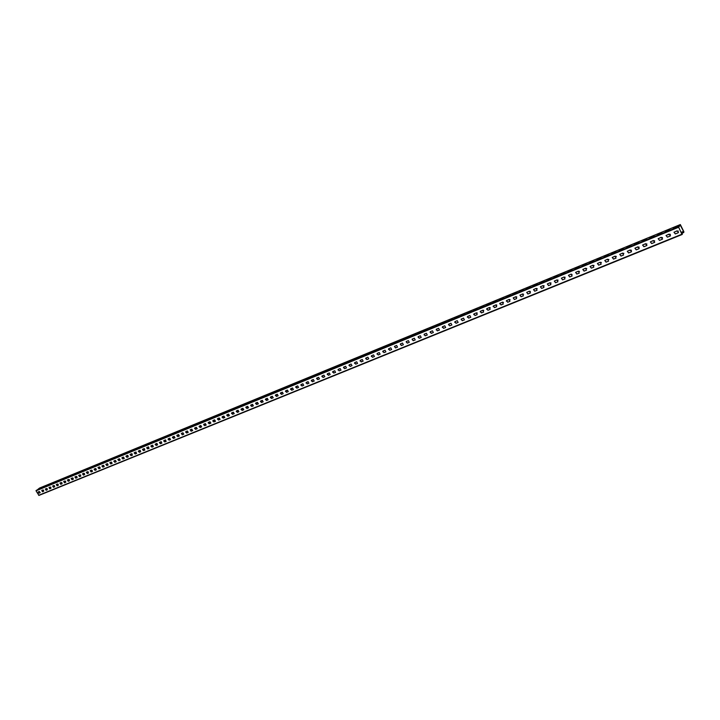 <?xml version="1.0" encoding="UTF-8"?>
<svg xmlns="http://www.w3.org/2000/svg" width="720" height="720" viewBox="0 0 720 720"><rect width="100%" height="100%" fill="white"/><g stroke="black" fill="none" stroke-linecap="round" stroke-linejoin="round"><path stroke-width="1.08" d="M681.426 233.073L683.487 232.227L683.163 231.543L681.093 232.38M683.487 232.227L683.892 231.732L680.328 224.559L678.474 226.773L681.885 234.216L682.371 234.225L681.957 233.028L681.498 233.217M683.163 231.543L681.075 232.335M683.55 232.155L683.217 231.462M676.116 231.228L678.366 231.066L676.026 231.273M668.214 234.459L670.383 234.324M660.366 237.663L662.472 237.555M652.59 240.849L654.615 240.759M644.877 243.999L646.83 243.936M637.218 247.131L639.108 247.086M629.622 250.227L631.449 250.218M622.098 253.305L623.853 253.314M614.619 256.365L616.32 256.392M607.212 259.389L608.841 259.443M599.859 262.395L601.425 262.476M592.56 265.374L594.063 265.473M585.324 268.335L586.764 268.452M578.142 271.269L579.528 271.413M571.014 274.185L572.085 274.491L570.906 274.221M563.94 277.074L565.209 277.254M556.929 279.936L558.135 280.143M549.963 282.78L551.115 283.014M544.185 285.885L543.06 285.606M536.085 288.45L537.273 288.711L536.202 288.414M530.379 291.465L529.407 291.195M523.557 294.237L522.657 293.967M516.798 296.982L515.97 296.712M510.075 299.709L509.337 299.448M503.406 302.409L502.758 302.157M496.773 305.073L496.233 304.857M486.639 309.294L486.846 308.61M480.204 311.931L480.402 311.22M461.178 319.698L461.376 318.987M448.479 324.918L448.929 324.072M442.278 327.447L442.764 326.592M388.494 349.398L388.962 349.209L388.503 349.443M382.734 351.756L383.229 351.549L382.734 351.792M377.001 354.096L377.541 353.871L377.01 354.132M371.322 356.418L371.889 356.184L371.322 356.454M365.67 358.722L366.273 358.47L365.679 358.758M360.063 361.008L360.702 360.747L360.072 361.044M354.492 363.285L355.167 363.006L354.501 363.321M348.966 365.535L349.668 365.256L348.975 365.58M343.476 367.785L344.214 367.479L343.485 367.821M338.022 370.008L338.787 369.693L338.031 370.044M332.604 372.222L333.405 371.889L332.613 372.258M327.222 374.418L328.05 374.076L327.231 374.454M321.876 376.596L322.74 376.245L321.885 376.632M316.566 378.765L317.457 378.405L316.575 378.801M311.292 380.916L312.219 380.538L311.301 380.952M306.054 383.058L307.008 382.671L306.063 383.094M300.852 385.182L301.833 384.777L300.861 385.218M295.686 387.288L296.694 386.874L295.695 387.324M290.556 389.385L291.591 388.962L290.565 389.421M285.453 391.464L286.524 391.032L285.462 391.5M280.386 393.534L281.484 393.093L280.395 393.57M275.355 395.595L276.48 395.136L275.364 395.622M270.36 397.629L271.503 397.161L270.369 397.665M265.392 399.663L266.562 399.177L265.401 399.699M260.451 401.67L261.657 401.184L260.46 401.706M255.555 403.677L256.779 403.173L255.564 403.713M250.677 405.666L251.928 405.153L250.686 405.702M245.844 407.637L247.113 407.124L245.853 407.673M241.029 409.608L242.334 409.077L241.038 409.635M236.25 411.552L237.573 411.012L236.259 411.588M231.507 413.496L232.857 412.947L231.516 413.523M226.791 415.422L228.159 414.855L226.8 415.449M222.102 417.33L223.497 416.763L222.111 417.366M217.44 419.238L218.862 418.653L217.449 419.265M212.814 421.119L214.254 420.534L212.823 421.155M208.215 423L209.673 422.406L208.224 423.036M203.643 424.863L205.128 424.26L203.652 424.899M199.107 426.717L200.61 426.105L199.116 426.753M194.589 428.562L196.119 427.941L194.589 428.562M185.643 432.207L187.209 431.577L185.652 432.252M176.805 435.807L178.416 435.168L176.823 435.852M172.431 437.58L174.06 436.941L172.44 437.643M168.075 439.344L169.731 438.714L168.093 439.416M163.746 441.099L165.429 440.469L163.764 441.171M159.453 442.836L161.154 442.215L159.471 442.917M155.178 444.564L156.897 443.952L155.196 444.654M150.93 446.283L152.667 445.68L150.948 446.373M146.709 447.984L148.473 447.39L146.727 448.083M142.506 449.676L144.297 449.1L142.524 449.784M138.339 451.359L140.139 450.792L138.357 451.467M134.19 453.033L136.017 452.475L134.208 453.15M130.068 454.689L131.913 454.149L130.086 454.806M125.973 456.336L127.836 455.814L125.982 456.462M121.905 457.974L123.777 457.47L121.905 458.1M117.855 459.603L119.745 459.117L117.855 459.738M113.841 461.223L115.74 460.755L113.832 461.358M109.845 462.825L111.753 462.384L109.836 462.969M105.867 464.427L107.793 463.995L105.858 464.562M101.925 466.02L103.86 465.606L101.898 466.155M98.001 467.595L99.945 467.199L97.974 467.73M94.095 469.17L96.048 468.792L94.068 469.305M90.225 470.727L92.178 470.376L90.18 470.862M86.373 472.284L88.335 471.942L86.328 472.419M82.539 473.832L84.51 473.508L82.494 473.958M78.741 475.371L80.703 475.056L78.678 475.497M74.952 476.901L76.923 476.604L74.889 477.027M71.973 479.754L71.136 478.458L71.973 479.754L73.332 479.187L72.495 477.9L71.208 478.422L73.161 478.143L71.118 478.539M68.211 481.284L67.383 479.997L68.211 481.284L69.561 480.726L68.724 479.439L67.455 479.952L69.417 479.664L67.374 480.051M63.756 481.464L65.673 481.194M60.066 482.976L61.965 482.733L59.958 483.048L61.263 482.481L62.136 483.723L60.876 484.236L59.994 483.003M56.403 484.47L58.248 484.227M52.749 485.964L54.558 485.766L52.623 486.018M49.122 487.449L50.904 487.224M45.522 488.916L47.259 488.709M41.931 490.383L43.641 490.194M680.229 225.036L683.865 232.011M679.194 228.402L680.139 230.382M669.465 234.693L668.115 234.504M669.402 234.774L670.419 234.351M661.608 237.897L660.267 237.708M661.545 237.978L662.499 237.582M653.823 241.083L652.491 240.885M653.76 241.155L654.651 240.786M646.101 244.233L646.866 243.972M646.029 244.305L644.769 244.044M638.433 247.365L639.144 247.122M638.37 247.437L637.119 247.167M630.837 250.461L631.485 250.245M630.765 250.542L629.523 250.272M623.295 253.539L623.889 253.35M623.232 253.62L621.99 253.35M615.816 256.599L616.356 256.428M615.744 256.671L614.52 256.401M608.4 259.623L608.877 259.479M608.328 259.704L607.104 259.434M600.966 262.71L599.751 262.44M593.658 265.689L592.452 265.419M586.413 268.65L585.216 268.38M579.222 271.584L578.034 271.314M565.011 277.389L563.832 277.119M557.982 280.251L556.821 279.981M551.016 283.095L549.855 282.825M544.095 285.921L542.943 285.651M530.415 291.51L529.281 291.231L530.478 292.887L527.949 293.94L526.716 292.329M523.611 294.282L522.531 293.994M516.852 297.036L515.835 296.739M510.138 299.772L509.193 299.466M506.448 300.699L506.322 301.167M503.478 302.472L502.596 302.166M499.86 303.345L499.707 303.912M496.863 305.154L496.053 304.857M493.326 305.982L493.137 306.63M490.293 307.818L489.573 307.53M483.768 310.455L483.138 310.185M477.288 313.065L476.757 312.831M474.012 313.83L473.715 314.622M467.676 316.413L467.343 317.241M455.13 321.534L454.725 322.407M436.653 329.085L436.203 329.967M430.587 331.569L430.137 332.442M424.557 334.026L424.116 334.899M418.572 336.474L418.14 337.347M412.632 338.904L412.2 339.768M406.728 341.316L406.305 342.171M400.878 343.71L400.455 344.565M395.055 346.086L394.641 346.932M389.286 348.444L388.872 349.29M383.544 350.784L383.139 351.63M377.856 353.115L377.451 353.952M372.195 355.428L371.799 356.256M366.579 357.723L366.183 358.551M360.999 360L360.612 360.828M355.464 362.268L355.077 363.087M349.956 364.509L349.578 365.328M344.493 366.741L344.115 367.56M339.066 368.964L338.688 369.774M333.675 371.169L333.306 371.97M328.329 373.356L327.96 374.157M323.01 375.525L322.641 376.326M317.727 377.685L317.367 378.477M312.48 379.827L312.12 380.619M307.269 381.96L306.909 382.752M302.085 384.075L301.734 384.858M296.946 386.181L296.595 386.955M291.834 388.26L291.492 389.043M286.758 390.339L286.425 391.113M281.718 392.4L281.385 393.174M276.705 394.443L276.372 395.217M271.728 396.477L271.404 397.242M266.787 398.502L266.589 399.186M261.873 400.509L261.684 401.193M256.995 402.498L256.671 403.254M252.144 404.487L251.829 405.234M247.329 406.449L247.014 407.196M242.541 408.411L242.226 409.149M237.78 410.355L237.474 411.093M233.055 412.281L232.866 412.956M228.357 414.207L228.168 414.873M223.686 416.115L223.389 416.844M219.051 418.005L218.754 418.734M214.443 419.895L214.146 420.615M209.862 421.767L209.574 422.487M205.308 423.621L205.128 424.278M200.781 425.475L200.61 426.123M196.299 427.302L194.661 427.995L195.579 429.39L197.217 428.706L196.299 427.302L196.119 427.959M191.826 429.138L191.547 429.84M187.38 430.956L187.209 431.595M182.97 432.756L182.799 433.395M178.587 434.556L178.317 435.249M174.231 436.347L174.051 436.968M169.893 438.129L169.623 438.795M165.591 439.902L165.321 440.55M161.316 441.666L161.046 442.296M157.059 443.421L156.789 444.033M152.838 445.167L152.568 445.752M148.635 446.904L148.365 447.471M144.459 448.623L144.189 449.181M140.301 450.342L140.121 450.819M136.179 452.052L135.909 452.556M132.075 453.753L131.805 454.23M127.989 455.445L127.728 455.895M64.44 481.698L65.592 481.266M64.332 481.779L63.657 481.554M57.078 484.704L58.212 484.272M56.97 484.785L56.277 484.542M49.797 487.674L50.922 487.251M49.689 487.755L48.996 487.503L50.229 486.999L50.985 488.304L49.851 488.727L48.978 487.503M46.188 489.15L47.286 488.736M46.08 489.231L45.387 488.97M42.597 490.617L43.659 490.212M42.489 490.689L41.796 490.437M682.119 234.495L38.934 495.432L36.045 490.824L39.492 488.079M674.316 227.547L677.826 226.251L673.335 228.348M666.387 230.805L669.87 229.518L665.415 231.606M658.53 234.036L661.977 232.758L657.558 234.828M650.736 237.24L654.147 235.98L649.764 238.032M643.005 240.417L646.38 239.166L642.033 241.209M635.328 243.567L638.676 242.325L634.365 244.359M627.723 246.699L631.044 245.466L626.76 247.482M620.181 249.795L623.466 248.58L619.218 250.578M612.693 252.873L615.942 251.667L611.73 253.656M605.268 255.924L608.49 254.727L604.305 256.707M597.897 258.957L601.092 257.769L596.943 259.731M590.589 261.954L593.748 260.784L589.635 262.737M583.335 264.933L586.467 263.772L582.381 265.716M576.144 267.894L579.249 266.733L575.19 268.668M568.998 270.828L572.076 269.685L568.053 271.602M561.915 273.735L564.966 272.601L560.97 274.509M554.886 276.624L557.91 275.499L553.95 277.398M547.92 279.495L550.908 278.379L546.975 280.26M540.999 282.339L543.96 281.232L540.054 283.104M534.123 285.156L537.066 284.058L533.187 285.921M527.31 287.955L530.226 286.866L526.374 288.72M520.551 290.736L523.44 289.656L519.615 291.501M513.837 293.499L516.699 292.428L512.91 294.255M507.177 296.235L510.012 295.173L506.25 296.991M500.562 298.953L503.379 297.9L499.635 299.7M494.001 301.644L496.791 300.6L493.074 302.4M487.485 304.326L490.257 303.291L486.567 305.073M481.023 306.981L483.768 305.955L480.105 307.728M474.606 309.618L477.324 308.601L473.688 310.365M468.234 312.237L470.934 311.229L467.325 312.975M461.916 314.829L464.589 313.83L461.007 315.576M455.634 317.412L458.289 316.422L454.725 318.15M449.406 319.968L452.034 318.987L448.497 320.706M443.223 322.515L445.824 321.534L442.314 323.253M437.085 325.035L439.668 324.072L436.176 325.773M430.983 327.546L433.548 326.583L430.083 328.275M424.935 330.03L427.473 329.076L424.035 330.759M418.923 332.496L421.443 331.551L418.032 333.225M412.956 334.953L415.458 334.008L412.065 335.673M407.034 337.383L409.509 336.456L406.143 338.112M401.148 339.804L403.614 338.877L400.266 340.524M395.316 342.198L397.746 341.28L394.425 342.918M389.511 344.583L391.932 343.674L388.629 345.303M383.751 346.95L386.154 346.05L382.878 347.661M378.036 349.299L380.412 348.408L377.163 350.01M372.357 351.63L374.715 350.748L371.484 352.341M366.723 353.952L369.063 353.07L365.85 354.663M361.116 356.256L363.438 355.374L360.252 356.958M355.554 358.542L357.858 357.669L354.699 359.244M350.037 360.81L352.323 359.946L349.173 361.512M344.547 363.06L346.815 362.205L343.692 363.762M338.265 365.985L341.352 364.446L339.102 365.301M333.693 367.524L335.925 366.678L332.838 368.217M327.474 370.422L330.534 368.892L328.32 369.729M322.137 372.618L325.179 371.097L322.974 371.925M316.827 374.796L319.86 373.275L317.673 374.103M311.562 376.956L314.577 375.453L312.408 376.272M307.179 378.423L309.33 377.604L306.342 379.098M301.122 381.24L304.11 379.746L301.986 380.556M296.82 382.671L298.935 381.87L295.992 383.355M291.69 384.786L293.796 383.985L290.862 385.452M286.596 386.874L288.684 386.082L285.777 387.549M281.538 388.953L283.608 388.17L280.719 389.628M276.516 391.023L278.568 390.24L275.697 391.689M271.521 393.075L273.555 392.301L270.702 393.741M266.553 395.109L268.578 394.344L265.743 395.775M261.63 397.134L263.637 396.378L260.82 397.8M256.725 399.15L258.723 398.394L255.924 399.807M251.865 401.148L253.836 400.401L251.055 401.805M247.023 403.137L248.994 402.39L246.222 403.794M242.226 405.108L244.17 404.37L241.425 405.765M237.447 407.07L239.382 406.332L236.655 407.718M232.704 409.023L234.63 408.285L231.912 409.671M227.997 410.958L229.905 410.229L227.205 411.606M223.308 412.884L225.207 412.164L222.525 413.523M218.655 414.792L220.536 414.081L217.872 415.44M214.038 416.691L215.901 415.98L213.255 417.33M209.439 418.581L211.293 417.879L208.656 419.22M204.876 420.462L206.712 419.76L204.093 421.092M200.331 422.325L202.158 421.623L199.557 422.955M195.822 424.179L197.64 423.486L195.057 424.809M191.34 426.015L193.149 425.331L190.575 426.645M186.885 427.851L188.676 427.167L186.12 428.481M182.466 429.669L184.239 428.985L181.701 430.29M178.065 431.478L179.829 430.803L177.3 432.099M173.691 433.278L175.446 432.603L172.926 433.899M169.344 435.06L171.081 434.394L168.588 435.681M165.024 436.833L166.752 436.176L164.268 437.454M160.731 438.597L162.45 437.94L159.975 439.218M156.465 440.352L158.166 439.695L155.709 440.964M152.217 442.098L153.918 441.45L151.47 442.71M148.005 443.826L149.688 443.187L147.258 444.438M143.811 445.554L145.485 444.906L143.073 446.157M139.644 447.264L141.309 446.625L138.906 447.867M135.504 448.965L137.151 448.335L134.766 449.568M131.391 450.657L133.029 450.027L130.653 451.26M127.296 452.34L128.925 451.71L126.567 452.943M123.228 454.014L124.839 453.393L122.499 454.608M119.178 455.67L120.789 455.058L118.458 456.273M115.164 457.326L116.757 456.714L114.435 457.92M111.168 458.964L112.752 458.361L110.439 459.558M107.19 460.602L108.765 459.99L106.47 461.187M103.239 462.222L104.805 461.619L102.519 462.816M99.315 463.842L100.863 463.239L98.595 464.427M95.409 465.444L96.948 464.85L94.689 466.029M91.521 467.037L93.06 466.443L90.81 467.622M87.66 468.621L89.19 468.036L86.949 469.206M83.826 470.205L85.338 469.62L83.115 470.781M80.01 471.771L81.513 471.186L79.299 472.347M76.212 473.328L77.706 472.752L75.51 473.904M72.441 474.885L73.926 474.309L71.739 475.452M68.688 476.424L70.164 475.848L67.986 477M64.962 477.954L66.429 477.387L64.26 478.53M61.245 479.484L62.703 478.917L60.552 480.051M57.555 480.996L59.004 480.438L56.862 481.563M53.892 482.499L55.332 481.95L53.199 483.066M50.247 484.002L51.678 483.444L49.554 484.569M46.62 485.496L48.042 484.938L45.927 486.054M43.011 486.972L44.424 486.432L42.327 487.539M39.42 488.448L40.824 487.908L38.736 489.006M681.939 234.126L678.618 227.214L680.526 224.91M677.025 226.44L674.424 227.781M677.133 226.665L677.583 226.512M669.078 229.707L666.495 231.039M661.194 232.938L658.638 234.261M653.373 236.151L650.844 237.465M645.624 239.337L643.113 240.642M637.929 242.505L635.445 243.792M630.306 245.637L627.831 246.924M622.737 248.742L620.289 250.02M615.231 251.829L612.801 253.098M607.779 254.889L605.376 256.149M600.399 257.922L598.005 259.173M593.064 260.937L590.697 262.179M585.792 263.925L583.443 265.158M578.583 266.895L576.252 268.11M571.419 269.829L569.106 271.044M564.318 272.754L562.023 273.951M557.271 275.643L554.994 276.84M550.278 278.523L548.019 279.702M543.339 281.367L541.098 282.546M536.454 284.202L534.231 285.372M529.623 287.01L527.418 288.171M522.846 289.791L520.65 290.952M516.114 292.563L513.945 293.706M509.436 295.308L507.276 296.442M502.803 298.026L500.67 299.16M496.224 300.735L494.109 301.851M489.699 303.417L487.593 304.533M483.219 306.081L481.131 307.188M476.784 308.727L474.714 309.825M470.394 311.346L468.342 312.435M464.058 313.947L462.015 315.036M457.767 316.539L455.742 317.61M451.521 319.104L449.514 320.175M445.32 321.651L443.322 322.713M439.164 324.18L437.184 325.233M433.053 326.691L431.091 327.744M426.987 329.184L425.034 330.228M420.966 331.659L419.022 332.694M414.981 334.116L413.055 335.151M409.041 336.555L407.133 337.581M403.146 338.985L401.256 339.993M397.296 341.388L395.415 342.396M391.482 343.773L389.61 344.781M385.704 346.149L383.859 347.148M379.98 348.507L378.135 349.497M374.283 350.847L372.456 351.828M368.631 353.169L366.822 354.141M363.015 355.473L361.215 356.445M357.444 357.759L355.653 358.731M351.909 360.036L350.136 360.999M346.41 362.295L344.646 363.249M340.947 364.545L339.201 365.49M335.529 366.768L333.792 367.713M330.138 368.982L328.419 369.918M324.792 371.178L323.073 372.114M319.473 373.365L317.772 374.292M314.199 375.534L312.507 376.452M309.033 377.883L307.278 378.603M303.741 379.827L302.076 380.736M298.638 382.149L296.919 382.86M293.499 384.264L291.789 384.966M288.387 386.361L286.695 387.054M283.302 388.449L281.637 389.133M278.262 390.519L276.606 391.203M273.249 392.58L271.611 393.255M268.272 394.623L266.652 395.289M263.322 396.657L261.72 397.314M258.408 398.673L256.824 399.33M253.53 400.68L251.955 401.328M248.679 402.669L247.122 403.308M243.855 404.649L242.316 405.288M239.067 406.62L237.546 407.25M234.315 408.573L232.803 409.194M229.581 410.517L228.087 411.129M224.883 412.443L223.407 413.055M220.212 414.369L218.754 414.963M215.577 416.268L214.128 416.862M210.969 418.167L209.529 418.752M206.388 420.048L204.966 420.633M201.834 421.92L200.43 422.496M197.307 423.774L195.921 424.35M192.816 425.619L191.439 426.186M188.343 427.455L186.984 428.013M183.906 429.282L182.556 429.84M179.487 431.091L178.155 431.64M175.104 432.9L173.781 433.44M170.748 434.691L169.434 435.222M166.41 436.464L165.114 437.004M162.108 438.237L160.821 438.759M157.824 439.992L156.555 440.514M153.567 441.747L152.316 442.26M149.337 443.484L148.095 443.988M145.134 445.203L143.901 445.716M140.958 446.922L139.734 447.426M136.8 448.632L135.594 449.127M132.678 450.324L131.481 450.819M128.565 452.016L127.386 452.502M124.488 453.69L123.318 454.167M120.429 455.355L119.268 455.832M116.397 457.011L115.254 457.479M112.392 458.658L111.258 459.126M108.405 460.296L107.28 460.755M104.445 461.925L103.329 462.384M100.503 463.545L99.396 463.995M96.588 465.147L95.499 465.597M92.691 466.749L91.611 467.19M88.821 468.342L87.75 468.783M84.969 469.926L83.916 470.358M81.144 471.492L80.1 471.924M77.337 473.058L76.302 473.481M73.557 474.615L72.531 475.038M69.795 476.154L68.778 476.577M66.051 477.693L65.043 478.107M62.334 479.223L61.335 479.628M58.635 480.744L57.645 481.149M54.954 482.256L53.982 482.652M51.3 483.759L50.328 484.155M47.664 485.253L46.701 485.64M44.046 486.738L43.092 487.125M40.446 488.214L39.51 488.601M678.051 232.83L675.333 233.937L673.956 232.254L677.097 230.832L678.492 232.515L678.051 232.83L678.519 232.479M670.086 236.079L667.386 237.177L666.009 235.494L669.123 234.09L670.509 235.773L670.086 236.079L670.536 235.737M662.175 239.301L659.502 240.39L658.143 238.707L661.221 237.321L662.589 239.004L662.175 239.301L662.616 238.968M654.327 242.496L651.681 243.576L650.331 241.893L653.382 240.525L654.732 242.208L654.327 242.496L654.768 242.172M646.551 245.664L646.947 245.385L645.606 243.702L642.582 245.052L643.923 246.735L646.551 245.664L643.986 246.663L642.618 245.016M638.838 248.805L639.225 248.535L637.884 246.852L634.896 248.184L636.228 249.876L638.838 248.805L636.291 249.795L634.932 248.148M631.188 251.928L631.566 251.658L630.234 249.984L627.273 251.298L628.596 252.981L631.188 251.928L628.659 252.909L627.309 251.262M623.592 255.024L622.647 253.08L619.713 254.385L621.027 256.068L623.592 255.024L621.09 255.987L619.749 254.349M616.059 258.084L615.114 256.158L612.216 257.445L613.512 259.128L616.059 258.084L613.584 259.047L612.252 257.409M608.589 261.135L607.653 259.209L604.773 260.487L606.06 262.161L608.589 261.135L606.132 262.08L604.809 260.442M601.182 264.15L600.237 262.242L597.393 263.493L598.671 265.176L601.182 264.15L598.743 265.095L597.429 263.457M593.829 267.147L592.893 265.239L590.067 266.481L591.345 268.155L593.829 267.147L591.417 268.083L590.103 266.445M586.53 270.117L585.594 268.218L582.804 269.451L584.064 271.125L586.53 270.117L584.136 271.044L582.84 269.415M579.294 273.069L578.367 271.179L575.595 272.394L576.846 274.059L579.294 273.069L576.927 273.987L575.631 272.358M572.121 275.994L571.185 274.113L568.44 275.31L569.691 276.984L572.121 275.994L569.763 276.903L568.485 275.274M564.993 278.892L564.066 277.02L561.348 278.208L562.581 279.873L564.993 278.892L562.662 279.801L561.384 278.172M557.928 281.772L557.001 279.909L554.301 281.088L555.534 282.744L557.928 281.772L555.606 282.672L554.346 281.052M550.908 284.634L549.981 282.771L547.317 283.941L548.541 285.597L550.908 284.634L548.613 285.516L547.362 283.905M543.951 287.469L543.024 285.615L540.387 286.767L541.593 288.423L543.951 287.469L541.674 288.351L540.423 286.731M537.048 290.277L536.121 288.441L533.502 289.584L534.708 291.231L537.048 290.277L534.789 291.15L533.547 289.539M529.272 291.24L526.68 292.365L527.877 294.012L530.19 293.067M523.395 295.839L522.477 294.021L519.903 295.137L521.091 296.775L523.395 295.839L521.172 296.703L519.939 295.101M516.645 298.593L515.727 296.775L513.18 297.882L514.359 299.52L516.645 298.593L514.44 299.439L513.216 297.846M509.94 301.32L509.031 299.511L506.502 300.609L507.681 302.247L509.94 301.32L507.762 302.166L506.547 300.564M503.298 304.029L502.38 302.229L499.878 303.309L501.048 304.947L503.298 304.029L501.129 304.866L499.923 303.273M496.701 306.72L495.792 304.92L493.308 305.991L494.469 307.629L496.701 306.72L494.55 307.548L493.344 305.955M490.149 309.384L489.24 307.593L486.783 308.664L487.935 310.284L490.149 309.384L488.016 310.212L486.819 308.619M483.651 312.03L482.742 310.248L480.303 311.301L481.455 312.93L483.651 312.03L481.536 312.849L480.348 311.265M477.198 314.658L476.298 312.885L473.877 313.929L475.02 315.549L477.198 314.658L475.101 315.468L473.922 313.893M470.799 317.268L469.89 315.504L467.496 316.539L468.63 318.15L470.799 317.268L468.72 318.069L467.541 316.494M464.445 319.86L463.536 318.096L461.16 319.122L462.294 320.733L464.445 319.86L462.375 320.652L461.205 319.086M458.136 322.425L457.236 320.679L454.869 321.687L455.994 323.298L458.136 322.425L456.084 323.217L454.914 321.651M451.872 324.981L450.972 323.235L448.632 324.243L449.748 325.845L451.872 324.981L449.838 325.764L448.677 324.198M445.653 327.51L444.753 325.773L442.431 326.772L443.547 328.374L445.653 327.51L443.637 328.293L442.476 326.736M439.479 330.03L438.588 328.293L436.284 329.283L437.391 330.876L439.479 330.03L437.481 330.795L436.329 329.247M433.35 332.523L432.459 330.804L430.173 331.776L431.28 333.369L433.35 332.523L431.37 333.288L430.227 331.74M427.266 335.007L426.375 333.288L424.116 334.251L425.214 335.844L427.266 335.007L425.295 335.763L424.161 334.215M421.227 337.464L420.345 335.754L418.095 336.717L419.184 338.292L421.227 337.464L419.274 338.22L418.14 336.672M415.233 339.903L414.342 338.202L412.119 339.156L413.199 340.731L415.233 339.903L413.298 340.65L412.164 339.12M409.275 342.333L408.393 340.632L406.188 341.577L407.268 343.152L409.275 342.333L407.358 343.071L406.233 341.541M403.371 344.736L402.489 343.053L400.293 343.98L401.364 345.555L403.371 344.736L401.463 345.474L400.338 343.944M397.494 347.13L396.621 345.447L394.443 346.374L395.514 347.94L397.494 347.13L395.604 347.859L394.488 346.338M391.671 349.506L390.789 347.823L388.638 348.75L389.7 350.307L391.671 349.506L389.79 350.226L388.683 348.705M385.884 351.864L385.011 350.19L382.869 351.099L383.922 352.656L385.884 351.864L384.021 352.584L382.914 351.063M380.133 354.204L379.26 352.539L377.136 353.439L378.189 354.996L380.133 354.204L378.288 354.915L377.19 353.403M374.427 356.526L373.554 354.87L371.448 355.77L372.501 357.318L374.427 356.526L372.591 357.237L371.502 355.725M368.766 358.839L367.893 357.183L365.805 358.074L366.849 359.622L368.766 358.839L366.939 359.541L365.85 358.038M363.141 361.125L362.268 359.487L360.189 360.36L361.233 361.908L363.141 361.125L361.332 361.827L360.243 360.324M357.552 363.402L356.679 361.764L354.627 362.637L355.662 364.176L357.552 363.402L355.752 364.095L354.672 362.601M351.999 365.67L351.135 364.032L349.092 364.896L350.127 366.435L351.999 365.67L350.217 366.354L349.137 364.86M346.491 367.911L345.627 366.282L343.593 367.146L344.628 368.676L346.491 367.911L344.718 368.595L343.647 367.11M341.019 370.143L340.155 368.523L338.139 369.369L339.165 370.899L341.019 370.143L339.264 370.818L338.193 369.333M335.583 372.357L334.719 370.737L332.721 371.583L333.738 373.104L335.583 372.357L333.837 373.023L332.775 371.547M330.183 374.553L329.319 372.942L327.339 373.788L328.356 375.3L330.183 374.553L328.446 375.219L327.393 373.752M324.819 376.74L323.964 375.138L321.993 375.966L323.001 377.478L324.819 376.74L323.1 377.397L322.047 375.93M319.491 378.909L318.636 377.316L316.683 378.135L317.691 379.647L319.491 378.909L317.79 379.566L316.737 378.099M314.199 381.069L313.344 379.476L311.409 380.295L312.408 381.798L314.199 381.069L312.507 381.717L311.463 380.259M308.943 383.211L308.097 381.618L306.171 382.437L307.17 383.931L308.943 383.211L307.269 383.85L306.225 382.401M303.723 385.335L302.877 383.751L300.969 384.561L301.959 386.055L303.723 385.335L302.058 385.974L301.014 384.525M298.539 387.45L297.693 385.875L295.794 386.676L296.784 388.161L298.539 387.45L296.883 388.08L295.848 386.631M293.391 389.547L292.545 387.972L290.664 388.773L291.645 390.258L293.391 389.547L291.744 390.177L290.709 388.737M288.27 391.626L287.424 390.069L285.561 390.852L286.542 392.337L288.27 391.626L286.641 392.256L285.615 390.816M283.185 393.696L282.348 392.139L280.494 392.922L281.466 394.398L283.185 393.696L281.565 394.317L280.548 392.886M278.136 395.757L277.299 394.209L275.454 394.983L276.435 396.45L278.136 395.757L276.534 396.378L275.508 394.947M271.422 398.493L273.222 397.719L272.286 396.252L270.459 397.026L271.422 398.493L273.123 397.8M268.137 399.834L267.3 398.286L265.482 399.051L266.454 400.518L268.137 399.834L266.553 400.437L265.536 399.015M263.187 401.85L262.35 400.311L260.55 401.067L261.513 402.534L263.187 401.85L261.612 402.453L260.604 401.031M256.608 404.532L258.372 403.776L257.436 402.318L255.645 403.074L256.608 404.532L258.273 403.857M253.386 405.846L252.549 404.316L250.776 405.063L251.73 406.521L253.386 405.846L251.829 406.44L250.821 405.027M248.526 407.826L247.698 406.305L245.934 407.043L246.879 408.492L248.526 407.826L246.987 408.411L245.988 407.007M242.073 410.454L243.801 409.707L242.874 408.276L241.245 408.942L242.073 410.454L243.702 409.788M238.905 411.741L238.077 410.229L236.34 410.958L237.285 412.398L238.905 411.741L237.393 412.317L236.394 410.922M232.533 414.342L234.252 413.604L233.316 412.173L231.588 412.902L232.533 414.342L234.144 413.685M229.41 415.611L228.591 414.108L226.872 414.828L227.808 416.259L229.41 415.611L227.916 416.178L226.926 414.792M223.119 418.176L224.811 417.447L223.884 416.034L222.183 416.745L223.119 418.176L224.712 417.528M218.457 420.075L220.14 419.346L219.213 417.942L217.521 418.653L218.457 420.075L220.041 419.427M213.822 421.965L215.496 421.236L214.578 419.832L213.003 420.48L213.822 421.965L215.397 421.317M209.214 423.837L210.888 423.117L209.961 421.722L208.287 422.424L209.214 423.837L210.78 423.198M206.19 425.07L205.38 423.594L203.715 424.287L204.642 425.7L206.19 425.07L204.75 425.619L203.778 424.251M201.636 426.924L200.826 425.457L199.179 426.15L200.097 427.554L201.636 426.924L200.196 427.473L199.233 426.114M192.609 430.605L191.799 429.147L190.17 429.822L191.088 431.226L192.717 430.524L191.187 431.145L190.224 429.786M186.624 433.044L188.244 432.342L187.326 430.974L185.814 431.586L186.624 433.044L188.136 432.423M182.187 434.853L183.798 434.151L182.889 432.783L181.377 433.404L182.187 434.853L183.69 434.232M177.777 436.644L179.379 435.951L178.47 434.592L176.976 435.204L177.777 436.644L179.271 436.032M173.394 438.426L174.987 437.742L174.078 436.383L172.494 437.049L173.394 438.426L174.888 437.823M170.523 439.605L169.722 438.165L168.147 438.822L169.047 440.199L170.523 439.605L169.146 440.127L168.201 438.786M166.185 441.369L165.384 439.938L163.818 440.595L164.718 441.963L166.185 441.369L164.826 441.891L163.881 440.559M161.874 443.124L161.073 441.702L159.525 442.35L160.416 443.718L161.874 443.124L160.524 443.637L159.579 442.314M157.59 444.87L156.789 443.448L155.25 444.096L156.141 445.464L157.59 444.87L156.249 445.383L155.304 444.06M153.333 446.607L152.532 445.185L151.002 445.833L151.893 447.192L153.333 446.607L151.992 447.111L151.056 445.797M149.094 448.326L148.302 446.913L146.781 447.552L147.663 448.911L149.094 448.326L147.771 448.83L146.835 447.516M144.891 450.045L144.099 448.632L142.587 449.271L143.469 450.621L144.891 450.045L143.577 450.54L142.641 449.235M140.706 451.746L139.914 450.342L138.411 450.972L139.293 452.322L140.706 451.746L139.401 452.241L138.474 450.936M136.548 453.438L135.765 452.043L134.271 452.664L135.144 454.014L136.656 453.357L135.252 453.933L134.325 452.628M132.417 455.121L131.634 453.726L130.149 454.347L131.022 455.697L132.525 455.049L131.13 455.616L130.203 454.311M128.313 456.795L127.521 455.409L126.045 456.021L126.918 457.362L128.313 456.795L127.026 457.281L126.108 455.985M122.058 457.641L122.841 459.027L124.335 458.379L122.949 458.946L122.031 457.65L123.444 457.074L124.227 458.46M118.008 459.297L118.791 460.674L120.276 460.035L118.899 460.593L117.981 459.306L119.385 458.739L120.168 460.116M114.768 462.321L116.244 461.682L115.353 460.386L113.985 460.944L114.768 462.321L116.127 461.763M112.122 463.392L111.339 462.024L109.899 462.627L110.763 463.95L112.122 463.392L110.871 463.869L109.962 462.591M108.135 465.021L107.352 463.653L105.921 464.247L106.776 465.57L108.135 465.021L106.893 465.489L105.984 464.211M104.166 466.632L103.392 465.273L101.97 465.867L102.825 467.181L104.274 466.56L102.933 467.1L102.024 465.831M98.109 467.424L98.892 468.783L100.332 468.162L99 468.702L98.091 467.433L99.45 466.884L100.224 468.243M94.203 469.026L94.977 470.376L96.417 469.755L95.085 470.304L94.185 469.035L95.526 468.486L96.3 469.836M90.315 470.61L91.089 471.96L92.52 471.348L91.197 471.888L90.297 470.619L91.638 470.079L92.403 471.429M86.454 472.194L87.219 473.535L88.533 473.004L87.327 473.463L86.436 472.203L87.759 471.654L88.533 473.004M84.681 474.57L83.907 473.229L82.53 473.805L83.376 475.101L84.681 474.57L83.484 475.029L82.593 473.769M80.847 476.136L80.082 474.795L78.714 475.362L79.551 476.658L80.847 476.136L79.659 476.586L78.768 475.335M74.988 476.874L75.753 478.215L77.148 477.603L75.861 478.134L74.97 476.883L76.275 476.352L77.04 477.684M63.72 481.482L64.476 482.805L65.853 482.211L64.593 482.724L63.702 481.491L64.989 480.969L65.745 482.283M59.931 483.039L60.759 484.317L62.028 483.804M56.313 484.506L57.069 485.82L58.32 485.316L57.177 485.748L56.304 484.515L57.564 483.993L58.32 485.316M52.641 486.009L53.397 487.323L54.756 486.729L53.505 487.242L52.632 486.018L53.883 485.505L54.639 486.81M48.987 487.503L49.743 488.808L50.985 488.304M45.351 488.988L46.107 490.284L47.34 489.789L46.215 490.212L45.351 488.988L46.584 488.484L47.34 489.789M41.742 490.464L42.498 491.76L43.722 491.256L42.606 491.679L41.742 490.464L42.966 489.96L43.722 491.256M38.151 491.931L38.907 493.227L40.23 492.651L39.015 493.146L38.151 491.931L39.375 491.427L40.122 492.723M675.333 233.937L678.114 232.758M675.396 233.865L673.983 232.218M667.386 237.177L670.14 236.007M667.449 237.105L666.045 235.458M659.502 240.39L662.238 239.229M659.565 240.318L658.17 238.671M651.681 243.576L654.399 242.424M651.744 243.504L650.358 241.857M271.53 398.412L270.504 396.99M256.707 404.451L255.699 403.038M242.172 410.373L241.173 408.969M232.632 414.261L231.642 412.866M223.218 418.095L222.237 416.709M218.556 419.994L217.575 418.617M213.93 421.884L212.949 420.507M209.322 423.756L208.35 422.388M195.579 429.39L197.262 428.661M195.678 429.318L194.715 427.959M186.732 432.963L185.769 431.613M182.295 434.772L181.332 433.422M177.885 436.563L176.931 435.222M173.502 438.345L172.557 437.013M114.876 462.24L113.958 460.953M72.081 479.673L73.377 479.142M68.328 481.203L69.489 480.762M681.957 233.028L682.254 234M683.757 232.506L682.038 233.199L683.73 232.506M39.429 488.106L680.31 224.577M36.09 490.446L678.474 226.773M36.045 490.824L678.564 227.286M38.646 495.297L681.885 234.216M39.456 488.088L680.328 224.559M38.934 495.432L682.146 234.495"/></g></svg>
